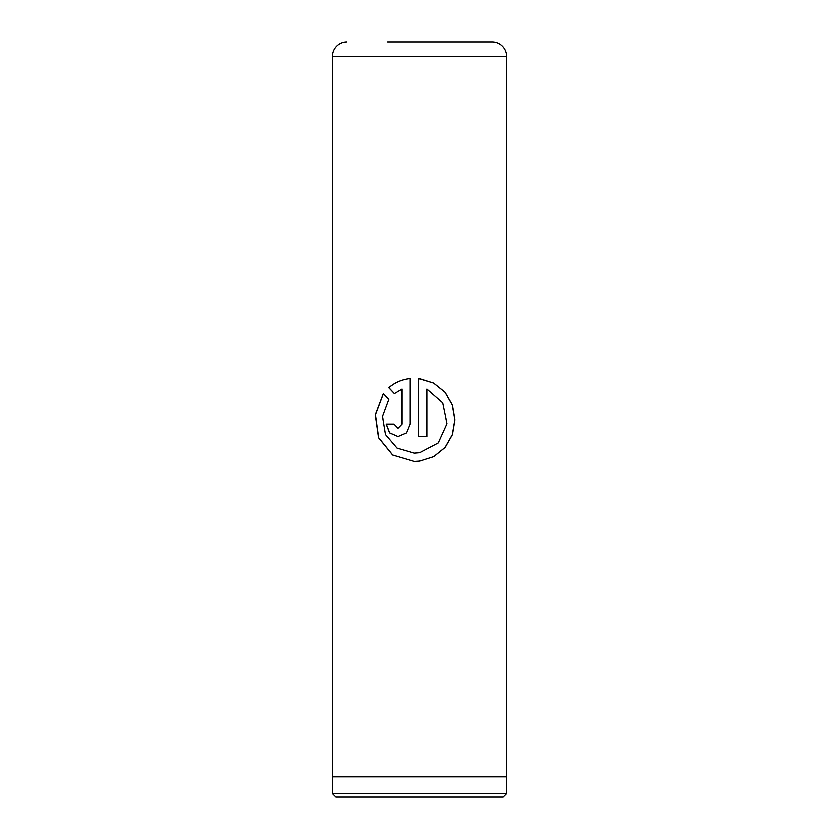 <?xml version="1.0" encoding="UTF-8"?>
<svg xmlns="http://www.w3.org/2000/svg" width="839" height="839" viewBox="0 0 839 839"><rect width="100%" height="100%" fill="white"/><g stroke="black" fill="none" stroke-linecap="round" stroke-linejoin="round"><path stroke-width="1.26" d="M503.19 797.05L335.81 797.05L332.38 793.621L506.62 793.621L503.19 797.05M332.38 776.725L332.38 793.621M506.62 776.725L506.62 793.621M387.555 41.95L492.157 41.95A14.525 14.525 0 0 1 506.672 56.475L332.328 56.475A14.525 14.525 0 0 1 346.843 41.95M418.525 378.441L418.525 436.5L426.831 436.5L426.831 388.992L442.709 402.856L446.956 423.664L438.231 442.919L419.5 452.756L414.361 453.154L396.994 448.11L385.395 434.497L382.448 416.459L388.73 399.437L383.266 393.512L375.211 414.823L378.441 437.685L392.558 455.032L414.361 461.481L419.5 461.156L433.732 456.657L445.194 447.386L452.462 434.539L454.927 419.783L452.42 405.038L445.1 392.222L433.616 382.993L418.525 378.441L418.525 436.5M401.986 388.992L401.986 424.02L397.938 428.184L393.931 424.02L386.097 424.02L389.506 432.851L397.938 436.5L406.59 432.851L410.208 424.02L410.208 378.441C401.944 379.333 394.77 382.395 388.698 387.628L394.309 393.554L402.049 388.992L402.049 424.02L398.011 428.184M506.672 56.475L506.672 776.725L332.328 776.725L332.328 56.475M492.157 41.95L451.445 41.95M397.969 436.5L389.59 432.84L386.213 424.02L393.931 424.02M410.24 378.441C402.007 379.333 394.854 382.395 388.803 387.628L388.698 387.628M388.803 387.628L394.393 393.554M383.329 393.585L375.348 414.875L378.588 437.717L392.652 455.042L414.361 461.481M419.5 461.156L433.69 456.657L445.1 447.386L452.357 434.539L454.811 419.783L452.305 405.038L445.016 392.222L433.564 382.993L419.5 378.557M426.81 436.5L426.831 388.992M419.5 452.756L414.644 453.154"/></g></svg>
